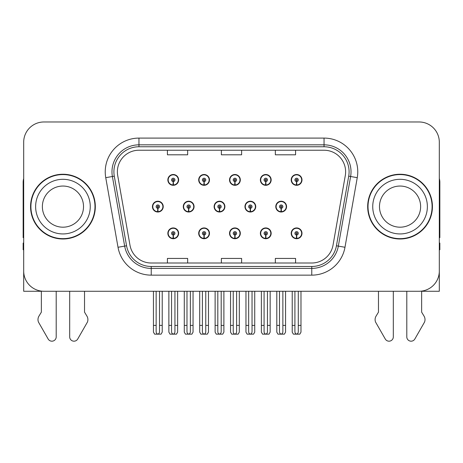 <?xml version="1.0" encoding="UTF-8"?>
<svg xmlns="http://www.w3.org/2000/svg" width="463" height="463" viewBox="0 0 463 463"><rect width="100%" height="100%" fill="white"/><g stroke="black" fill="none" stroke-linecap="round" stroke-linejoin="round"><path stroke-width="0.69" d="M400.055 291.268L406.798 291.268L406.798 336.873A4.306 4.306 0 0 0 414.836 339.026L424.525 322.109A6.742 6.742 0 0 0 424.033 316.102L421.637 312.143L421.637 291.268L439.312 291.268L439.312 142.205A20.233 20.233 0 0 0 419.073 121.972L43.927 121.972A20.233 20.233 0 0 0 23.688 142.205L23.688 291.268L41.363 291.268L41.363 312.143L38.967 316.102A6.742 6.742 0 0 0 38.475 322.109L48.164 339.026A4.306 4.306 0 0 0 56.202 336.873L56.202 291.268L62.945 291.268M229.532 233.329A5.394 5.394 0 0 0 234.926 238.723A5.394 5.394 0 0 0 240.32 233.329A5.394 5.394 0 0 0 234.926 227.929A5.394 5.394 0 0 0 229.532 233.329M260.368 233.329A5.394 5.394 0 0 0 265.762 238.723A5.394 5.394 0 0 0 271.162 233.329A5.394 5.394 0 0 0 265.762 227.929A5.394 5.394 0 0 0 260.368 233.329M291.204 233.329A5.394 5.394 0 0 0 296.604 238.723A5.394 5.394 0 0 0 301.998 233.329A5.394 5.394 0 0 0 296.604 227.929A5.394 5.394 0 0 0 291.204 233.329M198.691 233.329A5.394 5.394 0 0 0 204.09 238.723A5.394 5.394 0 0 0 209.484 233.329A5.394 5.394 0 0 0 204.09 227.929A5.394 5.394 0 0 0 198.691 233.329M214.114 206.62A5.394 5.394 0 0 0 219.508 212.013A5.394 5.394 0 0 0 224.902 206.62A5.394 5.394 0 0 0 219.508 201.22A5.394 5.394 0 0 0 214.114 206.62M244.95 206.62A5.394 5.394 0 0 0 250.344 212.013A5.394 5.394 0 0 0 255.744 206.62A5.394 5.394 0 0 0 250.344 201.22A5.394 5.394 0 0 0 244.95 206.62M275.786 206.62A5.394 5.394 0 0 0 281.186 212.013A5.394 5.394 0 0 0 286.58 206.62A5.394 5.394 0 0 0 281.186 201.22A5.394 5.394 0 0 0 275.786 206.62M183.273 206.62A5.394 5.394 0 0 0 188.672 212.013A5.394 5.394 0 0 0 194.066 206.62A5.394 5.394 0 0 0 188.672 201.22A5.394 5.394 0 0 0 183.273 206.62M198.691 179.91A5.394 5.394 0 0 0 204.09 185.304A5.394 5.394 0 0 0 209.484 179.91A5.394 5.394 0 0 0 204.09 174.51A5.394 5.394 0 0 0 198.691 179.91M229.532 179.91A5.394 5.394 0 0 0 234.926 185.304A5.394 5.394 0 0 0 240.32 179.91A5.394 5.394 0 0 0 234.926 174.51A5.394 5.394 0 0 0 229.532 179.91M260.368 179.91A5.394 5.394 0 0 0 265.762 185.304A5.394 5.394 0 0 0 271.162 179.91A5.394 5.394 0 0 0 265.762 174.51A5.394 5.394 0 0 0 260.368 179.91M291.204 179.91A5.394 5.394 0 0 0 296.604 185.304A5.394 5.394 0 0 0 301.998 179.91A5.394 5.394 0 0 0 296.604 174.51A5.394 5.394 0 0 0 291.204 179.91M167.855 233.329A5.394 5.394 0 0 0 173.249 238.723A5.394 5.394 0 0 0 178.649 233.329A5.394 5.394 0 0 0 173.249 227.929A5.394 5.394 0 0 0 167.855 233.329M152.437 206.62A5.394 5.394 0 0 0 157.831 212.013A5.394 5.394 0 0 0 163.231 206.62A5.394 5.394 0 0 0 157.831 201.22A5.394 5.394 0 0 0 152.437 206.62M167.855 179.91A5.394 5.394 0 0 0 173.249 185.304A5.394 5.394 0 0 0 178.649 179.91A5.394 5.394 0 0 0 173.249 174.51A5.394 5.394 0 0 0 167.855 179.91M30.57 206.62A32.375 32.375 0 0 0 62.945 238.995A32.375 32.375 0 0 0 95.32 206.62A32.375 32.375 0 0 0 62.945 174.244A32.375 32.375 0 0 0 30.57 206.62M367.68 206.62A32.375 32.375 0 0 0 400.055 238.995A32.375 32.375 0 0 0 432.43 206.62A32.375 32.375 0 0 0 400.055 174.244A32.375 32.375 0 0 0 367.68 206.62M117.376 171.814A21.582 21.582 0 0 1 138.958 150.232L324.042 150.232A21.582 21.582 0 0 1 345.294 175.564L333.024 245.17A21.582 21.582 0 0 1 311.767 263.007L151.233 263.007A21.582 21.582 0 0 1 129.976 245.17L117.706 175.564A21.582 21.582 0 0 1 117.376 171.814M113.91 171.814A25.054 25.054 0 0 0 114.292 176.166L126.561 245.772A25.054 25.054 0 0 0 151.233 266.474L311.767 266.474A25.054 25.054 0 0 0 336.439 245.772L348.708 176.166A25.054 25.054 0 0 0 324.042 146.759L138.958 146.759A25.054 25.054 0 0 0 113.91 171.814M105.749 177.67A33.724 33.724 0 0 1 138.958 138.09L324.042 138.09A33.724 33.724 0 0 1 357.251 177.67L344.981 247.277A33.724 33.724 0 0 1 311.767 275.144L151.233 275.144A33.724 33.724 0 0 1 118.019 247.277L105.749 177.67L112.387 176.501A26.981 26.981 0 0 1 138.958 144.832L324.042 144.832A26.981 26.981 0 0 1 350.613 176.501L338.337 246.108A26.981 26.981 0 0 1 311.767 268.401L151.233 268.401A26.981 26.981 0 0 1 124.663 246.108L112.387 176.501A26.981 26.981 0 0 1 111.982 171.814M419.073 121.972L43.927 121.972M23.688 142.205L23.688 271.029A20.233 20.233 0 0 0 43.927 291.268L419.073 291.268A20.233 20.233 0 0 0 439.312 271.029L439.312 142.205M221.383 150.232L221.383 154.798L241.617 154.798L241.617 150.232M167.421 150.232L167.421 154.798L187.66 154.798L187.66 150.232M275.34 150.232L275.34 154.798L295.579 154.798L295.579 150.232M241.617 263.007L241.617 258.435L221.383 258.435L221.383 263.007M187.66 263.007L187.66 258.435L167.421 258.435L167.421 263.007M295.579 263.007L295.579 258.435L275.34 258.435L275.34 263.007M174.939 291.268L174.939 331.658C174.829 333.111 174.267 333.91 173.249 334.066C172.236 333.91 171.675 333.111 171.565 331.658L171.565 325.396L168.868 325.396L168.868 332.139L170.037 334.164L176.467 334.164L177.636 332.139L177.636 291.268M173.179 235.013L173.029 238.381A5.058 5.058 0 0 1 168.191 233.329A5.058 5.058 0 0 1 173.249 228.271A5.058 5.058 0 0 1 178.307 233.329A5.058 5.058 0 0 1 173.475 238.381L173.324 235.013A1.684 1.684 0 0 0 174.939 233.329A1.684 1.684 0 0 0 173.249 231.639A1.684 1.684 0 0 0 171.565 233.329A1.684 1.684 0 0 0 173.179 235.013L173.22 234A0.677 0.677 0 0 1 172.577 233.329A0.677 0.677 0 0 1 173.249 232.652A0.677 0.677 0 0 1 173.926 233.329A0.677 0.677 0 0 1 173.278 234L173.324 235.013M178.475 234.677L178.128 234.677M178.128 231.98L178.475 231.98M168.376 234.677L168.028 234.677M168.028 231.98L168.376 231.98M168.868 291.268L168.868 325.396M171.565 291.268L171.565 325.396M174.939 325.396L177.636 325.396M159.521 291.268L159.521 331.658C159.411 333.111 158.85 333.91 157.831 334.066C156.818 333.91 156.251 333.111 156.147 331.658L156.147 325.396L153.45 325.396L153.45 332.139L154.619 334.164L161.049 334.164L162.218 332.139L162.218 291.268M157.761 208.304L157.611 211.672A5.058 5.058 0 0 1 152.773 206.62A5.058 5.058 0 0 1 157.831 201.561A5.058 5.058 0 0 1 162.889 206.62A5.058 5.058 0 0 1 158.051 211.672L157.906 208.304A1.684 1.684 0 0 0 159.521 206.62A1.684 1.684 0 0 0 157.831 204.93A1.684 1.684 0 0 0 156.147 206.62A1.684 1.684 0 0 0 157.761 208.304L157.802 207.291A0.677 0.677 0 0 1 157.16 206.62A0.677 0.677 0 0 1 157.831 205.942A0.677 0.677 0 0 1 158.508 206.62A0.677 0.677 0 0 1 157.86 207.291L157.906 208.304M163.057 207.968L162.71 207.968M162.71 205.271L163.057 205.271M152.958 207.968L152.605 207.968M152.605 205.271L152.958 205.271M153.45 291.268L153.45 325.396M156.147 291.268L156.147 325.396M159.521 325.396L162.218 325.396M173.179 181.594L173.029 184.963A5.058 5.058 0 0 1 168.191 179.91A5.058 5.058 0 0 1 173.249 174.846A5.058 5.058 0 0 1 178.307 179.91A5.058 5.058 0 0 1 173.475 184.963L173.324 181.594A1.684 1.684 0 0 0 174.939 179.91A1.684 1.684 0 0 0 173.249 178.22A1.684 1.684 0 0 0 171.565 179.91A1.684 1.684 0 0 0 173.179 181.594L173.22 180.582A0.677 0.677 0 0 1 172.577 179.91A0.677 0.677 0 0 1 173.249 179.233A0.677 0.677 0 0 1 173.926 179.91A0.677 0.677 0 0 1 173.278 180.582L173.324 181.594M178.475 181.259L178.128 181.259M178.128 178.556L178.475 178.556M168.376 181.259L168.028 181.259M168.028 178.556L168.376 178.556M23.688 178.556A13.491 13.491 0 0 0 23.15 182.335L23.15 237.646A13.491 13.491 0 0 1 23.688 237.612M23.688 249.783L23.15 249.783L23.15 243.04L23.688 243.04M69.687 291.268L69.687 336.873A4.306 4.306 0 0 0 77.726 339.026L87.414 322.109A6.742 6.742 0 0 0 86.922 316.102L84.526 312.143L84.526 291.268M205.775 291.268L205.775 331.658C205.67 333.111 205.103 333.91 204.09 334.066C203.072 333.91 202.51 333.111 202.4 331.658L202.4 325.396L199.703 325.396L199.703 332.139L200.873 334.164L207.302 334.164L208.472 332.139L208.472 291.268M204.015 235.013L203.87 238.381A5.058 5.058 0 0 1 199.032 233.329A5.058 5.058 0 0 1 204.09 228.271A5.058 5.058 0 0 1 209.149 233.329A5.058 5.058 0 0 1 204.31 238.381L204.16 235.013A1.684 1.684 0 0 0 205.775 233.329A1.684 1.684 0 0 0 204.09 231.639A1.684 1.684 0 0 0 202.4 233.329A1.684 1.684 0 0 0 204.015 235.013L204.061 234A0.677 0.677 0 0 1 203.413 233.329A0.677 0.677 0 0 1 204.09 232.652A0.677 0.677 0 0 1 204.762 233.329A0.677 0.677 0 0 1 204.119 234L204.16 235.013M209.311 234.677L208.963 234.677M208.963 231.98L209.311 231.98M199.212 234.677L198.864 234.677M198.864 231.98L199.212 231.98M199.703 291.268L199.703 325.396M202.4 291.268L202.4 325.396M205.775 325.396L208.472 325.396M236.61 291.268L236.61 331.658C236.506 333.111 235.945 333.91 234.926 334.066C233.908 333.91 233.346 333.111 233.242 331.658L233.242 325.396L230.545 325.396L230.545 332.139L231.708 334.164L238.144 334.164L239.313 332.139L239.313 291.268M234.851 235.013L234.706 238.381A5.058 5.058 0 0 1 229.868 233.329A5.058 5.058 0 0 1 234.926 228.271A5.058 5.058 0 0 1 239.984 233.329A5.058 5.058 0 0 1 235.146 238.381L235.001 235.013A1.684 1.684 0 0 0 236.61 233.329A1.684 1.684 0 0 0 234.926 231.639A1.684 1.684 0 0 0 233.242 233.329A1.684 1.684 0 0 0 234.851 235.013L234.897 234A0.677 0.677 0 0 1 234.249 233.329A0.677 0.677 0 0 1 234.926 232.652A0.677 0.677 0 0 1 235.603 233.329A0.677 0.677 0 0 1 234.955 234L235.001 235.013M240.152 234.677L239.799 234.677M239.799 231.98L240.152 231.98M230.053 234.677L229.7 234.677M229.7 231.98L230.053 231.98M230.545 291.268L230.545 325.396M233.242 291.268L233.242 325.396M236.61 325.396L239.313 325.396M267.452 291.268L267.452 331.658C267.342 333.111 266.781 333.91 265.762 334.066C264.749 333.91 264.188 333.111 264.078 331.658L264.078 325.396L261.381 325.396L261.381 332.139L262.55 334.164L268.98 334.164L270.149 332.139L270.149 291.268M265.693 235.013L265.542 238.381A5.058 5.058 0 0 1 260.704 233.329A5.058 5.058 0 0 1 265.762 228.271A5.058 5.058 0 0 1 270.82 233.329A5.058 5.058 0 0 1 265.982 238.381L265.837 235.013A1.684 1.684 0 0 0 267.452 233.329A1.684 1.684 0 0 0 265.762 231.639A1.684 1.684 0 0 0 264.078 233.329A1.684 1.684 0 0 0 265.693 235.013L265.733 234A0.677 0.677 0 0 1 265.091 233.329A0.677 0.677 0 0 1 265.762 232.652A0.677 0.677 0 0 1 266.439 233.329A0.677 0.677 0 0 1 265.791 234L265.837 235.013M270.988 234.677L270.641 234.677M270.641 231.98L270.988 231.98M260.889 234.677L260.542 234.677M260.542 231.98L260.889 231.98M261.381 291.268L261.381 325.396M264.078 291.268L264.078 325.396M267.452 325.396L270.149 325.396M298.288 291.268L298.288 331.658C298.184 333.111 297.616 333.91 296.604 334.066C295.585 333.91 295.024 333.111 294.914 331.658L294.914 325.396L292.217 325.396L292.217 332.139L293.386 334.164L299.816 334.164L300.985 332.139L300.985 291.268M296.528 235.013L296.384 238.381A5.058 5.058 0 0 1 291.545 233.329A5.058 5.058 0 0 1 296.604 228.271A5.058 5.058 0 0 1 301.662 233.329A5.058 5.058 0 0 1 296.824 238.381L296.673 235.013A1.684 1.684 0 0 0 298.288 233.329A1.684 1.684 0 0 0 296.604 231.639A1.684 1.684 0 0 0 294.914 233.329A1.684 1.684 0 0 0 296.528 235.013L296.575 234A0.677 0.677 0 0 1 295.926 233.329A0.677 0.677 0 0 1 296.604 232.652A0.677 0.677 0 0 1 297.275 233.329A0.677 0.677 0 0 1 296.633 234L296.673 235.013M301.824 234.677L301.477 234.677M301.477 231.98L301.824 231.98M291.725 234.677L291.377 234.677M291.377 231.98L291.725 231.98M292.217 291.268L292.217 325.396M294.914 291.268L294.914 325.396M298.288 325.396L300.985 325.396M190.357 291.268L190.357 331.658C190.247 333.111 189.685 333.91 188.672 334.066C187.654 333.91 187.093 333.111 186.983 331.658L186.983 325.396L184.286 325.396L184.286 332.139L185.455 334.164L191.885 334.164L193.054 332.139L193.054 291.268M188.597 208.304L188.447 211.672A5.058 5.058 0 0 1 183.608 206.62A5.058 5.058 0 0 1 188.672 201.561A5.058 5.058 0 0 1 193.731 206.62A5.058 5.058 0 0 1 188.892 211.672L188.742 208.304A1.684 1.684 0 0 0 190.357 206.62A1.684 1.684 0 0 0 188.672 204.93A1.684 1.684 0 0 0 186.983 206.62A1.684 1.684 0 0 0 188.597 208.304L188.638 207.291A0.677 0.677 0 0 1 187.995 206.62A0.677 0.677 0 0 1 188.672 205.942A0.677 0.677 0 0 1 189.344 206.62A0.677 0.677 0 0 1 188.701 207.291L188.742 208.304M193.893 207.968L193.546 207.968M193.546 205.271L193.893 205.271M183.794 207.968L183.446 207.968M183.446 205.271L183.794 205.271M184.286 291.268L184.286 325.396M186.983 291.268L186.983 325.396M190.357 325.396L193.054 325.396M221.192 291.268L221.192 331.658C221.088 333.111 220.527 333.91 219.508 334.066C218.49 333.91 217.928 333.111 217.824 331.658L217.824 325.396L215.121 325.396L215.121 332.139L216.29 334.164L222.726 334.164L223.889 332.139L223.889 291.268M219.433 208.304L219.288 211.672A5.058 5.058 0 0 1 214.45 206.62A5.058 5.058 0 0 1 219.508 201.561A5.058 5.058 0 0 1 224.567 206.62A5.058 5.058 0 0 1 219.728 211.672L219.584 208.304A1.684 1.684 0 0 0 221.192 206.62A1.684 1.684 0 0 0 219.508 204.93A1.684 1.684 0 0 0 217.824 206.62A1.684 1.684 0 0 0 219.433 208.304L219.479 207.291A0.677 0.677 0 0 1 218.831 206.62A0.677 0.677 0 0 1 219.508 205.942A0.677 0.677 0 0 1 220.18 206.62A0.677 0.677 0 0 1 219.537 207.291L219.584 208.304M224.734 207.968L224.381 207.968M224.381 205.271L224.734 205.271M214.629 207.968L214.282 207.968M214.282 205.271L214.629 205.271M215.121 291.268L215.121 325.396M217.824 291.268L217.824 325.396M221.192 325.396L223.889 325.396M252.034 291.268L252.034 331.658C251.924 333.111 251.363 333.91 250.344 334.066C249.326 333.91 248.764 333.111 248.66 331.658L248.66 325.396L245.963 325.396L245.963 332.139L247.132 334.164L253.562 334.164L254.731 332.139L254.731 291.268M250.269 208.304L250.124 211.672A5.058 5.058 0 0 1 245.286 206.62A5.058 5.058 0 0 1 250.344 201.561A5.058 5.058 0 0 1 255.402 206.62A5.058 5.058 0 0 1 250.564 211.672L250.419 208.304A1.684 1.684 0 0 0 252.034 206.62A1.684 1.684 0 0 0 250.344 204.93A1.684 1.684 0 0 0 248.66 206.62A1.684 1.684 0 0 0 250.269 208.304L250.315 207.291A0.677 0.677 0 0 1 249.673 206.62A0.677 0.677 0 0 1 250.344 205.942A0.677 0.677 0 0 1 251.021 206.62A0.677 0.677 0 0 1 250.373 207.291L250.419 208.304M255.57 207.968L255.223 207.968M255.223 205.271L255.57 205.271M245.471 207.968L245.118 207.968M245.118 205.271L245.471 205.271M245.963 291.268L245.963 325.396M248.66 291.268L248.66 325.396M252.034 325.396L254.731 325.396M282.87 291.268L282.87 331.658C282.76 333.111 282.199 333.91 281.186 334.066C280.167 333.91 279.606 333.111 279.496 331.658L279.496 325.396L276.799 325.396L276.799 332.139L277.968 334.164L284.398 334.164L285.567 332.139L285.567 291.268M281.11 208.304L280.96 211.672A5.058 5.058 0 0 1 276.122 206.62A5.058 5.058 0 0 1 281.186 201.561A5.058 5.058 0 0 1 286.244 206.62A5.058 5.058 0 0 1 281.406 211.672L281.255 208.304A1.684 1.684 0 0 0 282.87 206.62A1.684 1.684 0 0 0 281.186 204.93A1.684 1.684 0 0 0 279.496 206.62A1.684 1.684 0 0 0 281.11 208.304L281.151 207.291A0.677 0.677 0 0 1 280.509 206.62A0.677 0.677 0 0 1 281.186 205.942A0.677 0.677 0 0 1 281.857 206.62A0.677 0.677 0 0 1 281.215 207.291L281.255 208.304M286.406 207.968L286.059 207.968M286.059 205.271L286.406 205.271M276.307 207.968L275.96 207.968M275.96 205.271L276.307 205.271M276.799 291.268L276.799 325.396M279.496 291.268L279.496 325.396M282.87 325.396L285.567 325.396M204.015 181.594L203.87 184.963A5.058 5.058 0 0 1 199.032 179.91A5.058 5.058 0 0 1 204.09 174.846A5.058 5.058 0 0 1 209.149 179.91A5.058 5.058 0 0 1 204.31 184.963L204.16 181.594A1.684 1.684 0 0 0 205.775 179.91A1.684 1.684 0 0 0 204.09 178.22A1.684 1.684 0 0 0 202.4 179.91A1.684 1.684 0 0 0 204.015 181.594L204.061 180.582A0.677 0.677 0 0 1 203.413 179.91A0.677 0.677 0 0 1 204.09 179.233A0.677 0.677 0 0 1 204.762 179.91A0.677 0.677 0 0 1 204.119 180.582L204.16 181.594M209.311 181.259L208.963 181.259M208.963 178.556L209.311 178.556M199.212 181.259L198.864 181.259M198.864 178.556L199.212 178.556M234.851 181.594L234.706 184.963A5.058 5.058 0 0 1 229.868 179.91A5.058 5.058 0 0 1 234.926 174.846A5.058 5.058 0 0 1 239.984 179.91A5.058 5.058 0 0 1 235.146 184.963L235.001 181.594A1.684 1.684 0 0 0 236.61 179.91A1.684 1.684 0 0 0 234.926 178.22A1.684 1.684 0 0 0 233.242 179.91A1.684 1.684 0 0 0 234.851 181.594L234.897 180.582A0.677 0.677 0 0 1 234.249 179.91A0.677 0.677 0 0 1 234.926 179.233A0.677 0.677 0 0 1 235.603 179.91A0.677 0.677 0 0 1 234.955 180.582L235.001 181.594M240.152 181.259L239.799 181.259M239.799 178.556L240.152 178.556M230.053 181.259L229.7 181.259M229.7 178.556L230.053 178.556M265.693 181.594L265.542 184.963A5.058 5.058 0 0 1 260.704 179.91A5.058 5.058 0 0 1 265.762 174.846A5.058 5.058 0 0 1 270.82 179.91A5.058 5.058 0 0 1 265.982 184.963L265.837 181.594A1.684 1.684 0 0 0 267.452 179.91A1.684 1.684 0 0 0 265.762 178.22A1.684 1.684 0 0 0 264.078 179.91A1.684 1.684 0 0 0 265.693 181.594L265.733 180.582A0.677 0.677 0 0 1 265.091 179.91A0.677 0.677 0 0 1 265.762 179.233A0.677 0.677 0 0 1 266.439 179.91A0.677 0.677 0 0 1 265.791 180.582L265.837 181.594M270.988 181.259L270.641 181.259M270.641 178.556L270.988 178.556M260.889 181.259L260.542 181.259M260.542 178.556L260.889 178.556M296.528 181.594L296.384 184.963A5.058 5.058 0 0 1 291.545 179.91A5.058 5.058 0 0 1 296.604 174.846A5.058 5.058 0 0 1 301.662 179.91A5.058 5.058 0 0 1 296.824 184.963L296.673 181.594A1.684 1.684 0 0 0 298.288 179.91A1.684 1.684 0 0 0 296.604 178.22A1.684 1.684 0 0 0 294.914 179.91A1.684 1.684 0 0 0 296.528 181.594L296.575 180.582A0.677 0.677 0 0 1 295.926 179.91A0.677 0.677 0 0 1 296.604 179.233A0.677 0.677 0 0 1 297.275 179.91A0.677 0.677 0 0 1 296.633 180.582L296.673 181.594M301.824 181.259L301.477 181.259M301.477 178.556L301.824 178.556M291.725 181.259L291.377 181.259M291.377 178.556L291.725 178.556M83.519 206.62A20.575 20.575 0 0 0 62.945 186.045A20.575 20.575 0 0 0 42.37 206.62A20.575 20.575 0 0 0 62.945 227.188A20.575 20.575 0 0 0 83.519 206.62A20.575 20.575 0 0 1 62.945 227.188A20.575 20.575 0 0 1 42.37 206.62M94.984 206.62A32.04 32.04 0 0 0 62.945 174.58A32.04 32.04 0 0 0 30.905 206.62A32.04 32.04 0 0 0 62.945 238.653A32.04 32.04 0 0 0 94.984 206.62M378.474 291.268L378.474 312.143L376.078 316.102A6.742 6.742 0 0 0 375.586 322.109L385.274 339.026A4.306 4.306 0 0 0 393.313 336.873L393.313 291.268M439.312 178.556A13.491 13.491 0 0 1 439.85 182.335L439.85 237.646A13.491 13.491 0 0 0 439.312 237.612M439.312 243.04L439.85 243.04L439.85 249.783L439.312 249.783M420.63 206.62A20.575 20.575 0 0 0 400.055 186.045A20.575 20.575 0 0 0 379.481 206.62A20.575 20.575 0 0 0 400.055 227.188A20.575 20.575 0 0 0 420.63 206.62A20.575 20.575 0 0 1 400.055 227.188A20.575 20.575 0 0 1 379.481 206.62M432.095 206.62A32.04 32.04 0 0 0 400.055 174.58A32.04 32.04 0 0 0 368.016 206.62A32.04 32.04 0 0 0 400.055 238.653A32.04 32.04 0 0 0 432.095 206.62M324.042 138.09L324.042 146.759M112.387 176.501L114.292 176.166M151.233 275.144L151.233 266.474M311.767 266.474L311.767 275.144M336.439 245.772L344.981 247.277M118.019 247.277L126.561 245.772M348.708 176.166L357.251 177.67M138.958 138.09L138.958 146.759M173.029 238.381A5.058 5.058 0 0 1 168.191 233.329M157.611 211.672A5.058 5.058 0 0 1 152.773 206.62M173.029 184.963A5.058 5.058 0 0 1 168.191 179.91M203.87 238.381A5.058 5.058 0 0 1 199.032 233.329M234.706 238.381A5.058 5.058 0 0 1 229.868 233.329M265.542 238.381A5.058 5.058 0 0 1 260.704 233.329M296.384 238.381A5.058 5.058 0 0 1 291.545 233.329M188.447 211.672A5.058 5.058 0 0 1 183.608 206.62M219.288 211.672A5.058 5.058 0 0 1 214.45 206.62M250.124 211.672A5.058 5.058 0 0 1 245.286 206.62M280.96 211.672A5.058 5.058 0 0 1 276.122 206.62M203.87 184.963A5.058 5.058 0 0 1 199.032 179.91M234.706 184.963A5.058 5.058 0 0 1 229.868 179.91M265.542 184.963A5.058 5.058 0 0 1 260.704 179.91M296.384 184.963A5.058 5.058 0 0 1 291.545 179.91M35.628 206.62A27.317 27.317 0 0 1 62.945 179.303A27.317 27.317 0 0 1 90.262 206.62A27.317 27.317 0 0 1 62.945 233.937A27.317 27.317 0 0 1 35.628 206.62M372.738 206.62A27.317 27.317 0 0 1 400.055 179.303A27.317 27.317 0 0 1 427.372 206.62A27.317 27.317 0 0 1 400.055 233.937A27.317 27.317 0 0 1 372.738 206.62"/></g></svg>
